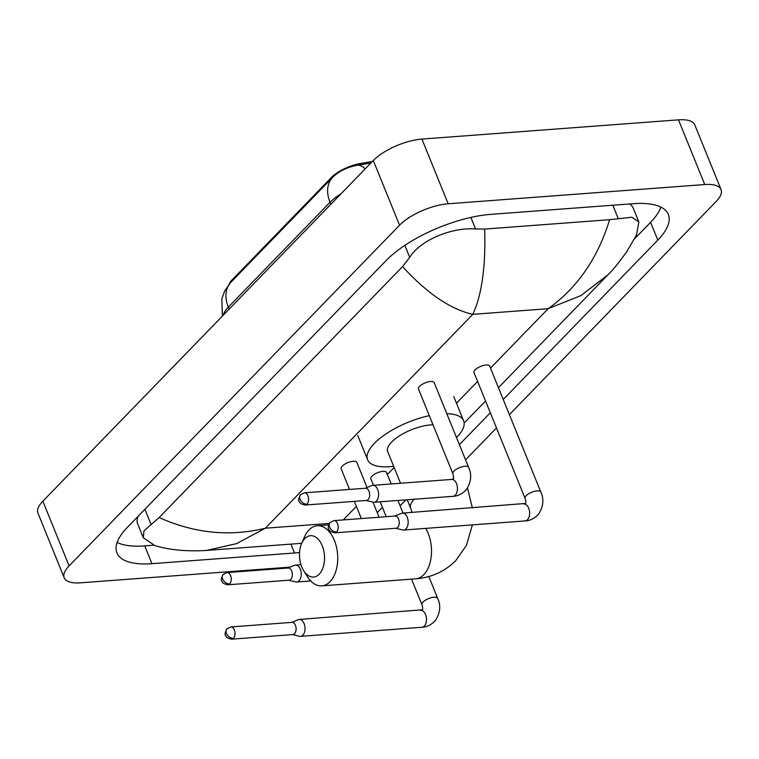 <?xml version="1.0" encoding="UTF-8"?>
<svg xmlns="http://www.w3.org/2000/svg" width="759" height="759" viewBox="0 0 759 759"><rect width="100%" height="100%" fill="white"/><g stroke="black" fill="none" stroke-linecap="round" stroke-linejoin="round"><path stroke-width="1.14" d="M372.356 161.487L360.516 163.489A25.436 9.573 157.9 0 0 331.408 177.502L232.131 279.862A25.436 9.573 157.9 0 0 228.962 284.407M370.895 162.986L358.011 165.139C347.736 166.942 339.396 170.898 333.002 176.989A32.969 23.225 44.1 0 0 332.632 177.369A32.969 23.225 44.1 0 0 330.032 202.283L228.345 307.12A32.969 23.225 -135.9 0 1 230.935 282.206L333.002 176.989M319.235 574.155A20.721 12.467 -94.3 0 0 322.252 545.816A20.721 12.467 -94.3 0 0 304.786 538.577A20.721 12.467 -94.3 0 0 301.627 543.482A20.721 12.467 -94.3 0 0 303.657 570.664A20.721 12.467 -94.3 0 0 319.235 574.155M301.627 543.482L304.406 537.059A30.142 18.14 85.7 0 1 309.008 529.934A30.142 18.14 85.7 0 1 317.262 525.75A30.142 18.14 85.7 0 1 336.512 547.192A30.142 18.14 85.7 0 1 330.023 581.679A30.142 18.14 85.7 0 1 321.769 585.863A30.142 18.14 85.7 0 1 307.367 576.593L303.657 570.664M433.028 424.831A30.142 11.338 157.9 0 0 430.514 424.936A30.142 11.338 157.9 0 0 400.05 435.495A30.142 11.338 157.9 0 0 387.688 451.624L400.534 483.265M446.814 413.721A51.802 19.487 -22.1 0 1 463.616 420.799A51.802 19.487 -22.1 0 1 456.501 437.573M393.655 466.311A51.802 19.487 -22.1 0 1 390.022 466.671A51.802 19.487 -22.1 0 1 367.622 459.774A51.802 19.487 -22.1 0 1 429.309 415.666M391.227 483.957L386.568 472.496A8.482 3.188 157.9 0 0 382.906 471.367A8.482 3.188 157.9 0 0 374.339 474.337A8.482 3.188 157.9 0 0 370.857 478.872L373.466 485.295M292.509 634.6L299.568 636.279A8.482 5.104 -94.3 0 0 300.545 636.355A8.482 5.104 -94.3 0 0 302.86 635.188A8.482 5.104 -94.3 0 0 304.093 623.585A8.482 5.104 -94.3 0 0 299.274 619.448A8.482 5.104 -94.3 0 0 298.325 619.676L291.598 622.389M233.468 638.3A6.119 3.681 -94.3 0 1 231.799 639.154L292.86 634.571A6.119 3.681 -94.3 0 0 294.539 633.727A6.119 3.681 -94.3 0 0 295.431 625.35A6.119 3.681 -94.3 0 0 291.949 622.361L230.878 626.943L226.941 628.784A6.119 4.317 -135.9 0 0 226.457 633.414A6.119 4.317 44.1 0 0 233.468 638.3A6.119 3.681 -94.3 0 0 234.787 631.298A6.119 3.681 -94.3 0 0 230.878 626.943M523.871 504.023A8.482 5.104 -94.3 0 1 529.222 509.801A8.482 5.104 -94.3 0 1 527.714 519.469A8.482 5.104 -94.3 0 1 527.458 519.754A8.482 5.104 -94.3 0 1 525.133 520.93C526.281 520.873 532.476 520.769 538.596 514.137C543.406 506.471 544.137 499.09 540.797 491.984L489.707 366.17A8.482 3.188 157.9 0 0 486.035 365.041A8.482 3.188 157.9 0 0 477.468 368.011A8.482 3.188 157.9 0 0 473.995 372.546L525.086 498.369C525.968 501.538 526.082 503.236 525.427 503.454L402.412 513.122A8.482 5.104 -94.3 0 0 401.464 513.35L394.737 516.063M395.648 528.273L402.706 529.953A8.482 5.104 -94.3 0 0 403.674 530.029A8.482 5.104 -94.3 0 0 405.999 528.852A8.482 5.104 -94.3 0 0 407.232 517.259A8.482 5.104 -94.3 0 0 402.412 513.122M336.607 531.974A6.119 3.681 -94.3 0 1 334.928 532.818L395.999 528.245A6.119 3.681 -94.3 0 0 397.678 527.391A6.119 3.681 -94.3 0 0 398.56 519.023A6.119 3.681 -94.3 0 0 395.078 516.035L334.017 520.608L330.08 522.458A6.119 4.317 -135.9 0 0 329.596 527.078A6.119 4.317 44.1 0 0 336.607 531.974A6.119 3.681 -94.3 0 0 337.926 524.972A6.119 3.681 -94.3 0 0 334.017 520.608M367.043 487.515L356.844 462.402A8.482 3.188 157.9 0 0 353.182 461.273A8.482 3.188 157.9 0 0 344.614 464.242A8.482 3.188 157.9 0 0 341.142 468.777L349.529 489.441M288.724 580.227L295.782 581.916A8.482 5.104 -94.3 0 0 296.75 581.992A8.482 5.104 -94.3 0 0 299.074 580.815A8.482 5.104 -94.3 0 0 300.308 569.222A8.482 5.104 -94.3 0 0 295.488 565.085A8.482 5.104 -94.3 0 0 294.539 565.303L287.813 568.017M229.683 583.937A6.119 3.681 -94.3 0 1 228.004 584.781L289.075 580.208A6.119 3.681 -94.3 0 0 290.754 579.354A6.119 3.681 -94.3 0 0 291.646 570.977A6.119 3.681 -94.3 0 0 288.164 567.998L227.093 572.571L223.155 574.411A6.119 4.317 -135.9 0 0 222.672 579.041A6.119 4.317 44.1 0 0 229.683 583.937A6.119 3.681 -94.3 0 0 231.002 576.925A6.119 3.681 -94.3 0 0 227.093 572.571M468.607 467.392L434.195 382.65A8.482 3.188 157.9 0 0 430.533 381.521A8.482 3.188 157.9 0 0 421.966 384.49A8.482 3.188 157.9 0 0 418.494 389.035L452.905 473.777A8.482 3.188 157.9 0 1 453.749 471.358A8.482 3.188 157.9 0 1 464.944 466.263A8.482 3.188 157.9 0 1 468.607 467.392C471.956 474.536 471.216 481.918 466.406 489.546C460.286 496.177 454.1 496.282 452.952 496.339A8.482 5.104 -94.3 0 0 455.277 495.162A8.482 5.104 -94.3 0 0 455.533 494.877A8.482 5.104 -94.3 0 0 457.041 485.21A8.482 5.104 -94.3 0 0 451.681 479.432L372.84 485.333A8.482 5.104 -94.3 0 0 371.891 485.561L365.164 488.274M366.075 500.485L373.134 502.164A8.482 5.104 -94.3 0 0 374.102 502.249A8.482 5.104 -94.3 0 0 376.426 501.073A8.482 5.104 -94.3 0 0 377.659 489.47A8.482 5.104 -94.3 0 0 372.84 485.333M307.034 504.185A6.119 3.681 -94.3 0 1 305.355 505.039L366.426 500.456A6.119 3.681 -94.3 0 0 368.106 499.612A6.119 3.681 -94.3 0 0 368.997 491.234A6.119 3.681 -94.3 0 0 365.506 488.246L304.444 492.828L300.507 494.669A6.119 4.317 -135.9 0 0 300.023 499.299A6.119 4.317 44.1 0 0 307.034 504.185A6.119 3.681 -94.3 0 0 308.353 497.183A6.119 3.681 -94.3 0 0 304.444 492.828M290.033 567.125L80.511 582.827A37.675 14.174 -22.1 0 1 64.221 577.808L37.95 513.122A37.675 14.174 -22.1 0 1 42.855 501.196L373.295 160.519A37.675 14.174 -22.1 0 1 421.919 139.077L678.489 119.846A37.675 14.174 -22.1 0 1 694.779 124.865L721.05 189.551A37.675 14.174 -22.1 0 1 716.145 201.477L509.384 414.642M64.221 577.808A37.675 14.174 -22.1 0 1 69.116 565.882L399.557 225.214A37.675 14.174 -22.1 0 1 448.18 203.773L704.76 184.541A37.675 14.174 -22.1 0 1 721.05 189.551M496.49 427.943L465.542 459.85M503.226 399.481L657.806 240.119A81.004 30.474 157.9 0 0 668.347 214.474A81.004 30.474 157.9 0 0 633.31 203.687L490.769 214.37A81.004 30.474 157.9 0 0 386.227 260.47L127.465 527.249A81.004 30.474 157.9 0 0 116.924 552.894A81.004 30.474 157.9 0 0 151.952 563.681L294.492 552.998A81.004 30.474 157.9 0 0 299.558 552.505M400.097 505.807L405.856 499.868M459.385 444.679L490.333 412.773M634.401 239.009L650.586 222.321A81.004 30.474 157.9 0 0 660.909 207.131M117.133 542.448A81.004 30.474 157.9 0 0 144.732 545.892L153.546 545.228M159.143 517.543C194.313 533.33 229.73 536.888 265.365 528.207L236.552 543.634L206.439 550.446C186.856 551.613 169.712 550.019 154.997 545.664L143.309 537.751L143.935 530.892L159.143 517.543L402.564 266.58L409.708 257.377C420.704 239.512 453.095 226.988 475.58 228.99L484.688 229.066L609.61 219.702L631.867 217.226L638.869 222.007L633.196 208.023A50.862 19.136 157.9 0 0 629.534 203.972M138.129 516.253A50.862 19.136 157.9 0 0 137.626 523.767L143.309 537.751M638.869 222.007L636.488 235.024L626.773 251.618C618.632 263.003 612.333 270.764 607.864 274.891L580.939 295.583L548.14 308.695C577.343 287.87 597.836 258.212 609.61 219.702M484.688 229.066C485.798 266.485 481.842 294.909 472.81 314.34C450.476 309.293 427.061 293.372 402.564 266.58M232.131 279.862L232.444 280.65M331.408 177.502L331.721 178.299M360.516 163.489L360.99 164.665M358.011 165.139A32.969 15.503 80.4 0 1 365.202 168.868M341.066 193.744A37.675 14.174 157.9 0 0 330.032 202.283L330.848 204.285M229.161 309.122L228.345 307.12A37.675 14.174 157.9 0 0 223.241 315.213M472.383 524.877L466.5 545.275L455.789 560.597C444.812 571.536 431.397 577.618 415.543 578.832A30.142 18.14 -94.3 0 0 423.797 574.658A30.142 18.14 -94.3 0 0 425.676 528.378M414.063 499.251A30.142 11.338 157.9 0 0 410.676 508.226L412.033 512.401M428.807 576.517L437.658 598.32A8.482 3.188 157.9 0 0 433.996 597.191A8.482 3.188 157.9 0 0 422.801 602.285A8.482 3.188 157.9 0 0 421.947 604.695C422.829 607.874 422.943 609.562 422.289 609.781L299.274 619.448M437.658 598.32C441.007 605.416 440.267 612.798 435.457 620.464C429.338 627.095 423.142 627.2 422.004 627.257A8.482 5.104 -94.3 0 0 424.319 626.08A8.482 5.104 -94.3 0 0 424.575 625.796A8.482 5.104 -94.3 0 0 426.084 616.128A8.482 5.104 -94.3 0 0 420.733 610.35M540.797 491.984A8.482 3.188 157.9 0 0 537.125 490.855A8.482 3.188 157.9 0 0 525.94 495.95A8.482 3.188 157.9 0 0 525.086 498.369M490.494 368.124L548.14 308.695L472.81 314.34L265.365 528.207L329.311 523.416M477.601 381.416L456.472 403.2M394.13 467.478L387.365 474.451M356.407 506.367L343.258 519.915M704.76 184.541L678.489 119.846M448.18 203.773L421.919 139.077M399.557 225.214L373.295 160.519M69.116 565.882L42.855 501.196M650.586 222.321L657.806 240.119M290.887 544.118L294.492 552.998M144.732 545.892L151.952 563.681M144.903 509.27L150.946 524.156M404.841 245.375L409.708 257.377M470.884 217.425L475.58 228.99M612.807 205.224L618.12 218.307M230.935 282.206L224.806 290.697L221.818 298.875L222.396 316.086M328.628 524.896L317.262 525.75M463.616 420.799L453.768 396.54M367.622 459.774L357.764 435.514M415.543 578.832L321.769 585.863M472.354 507.885L467.497 488.046M407.232 499.764L410.676 508.226M231.799 639.154C228.061 638.509 226.049 637.342 225.784 635.634C224.55 634.979 224.939 632.693 226.941 628.784M397.925 500.456L403.048 513.075M380.164 501.794L386.217 516.699M411.568 579.136L421.947 604.695M422.004 627.257L300.545 636.355M334.928 532.818C331.19 532.182 329.188 531.006 328.922 529.298C327.689 528.653 328.068 526.366 330.08 522.458M525.133 520.93L403.674 530.029M228.004 584.781C224.266 584.145 222.264 582.969 221.998 581.261C220.765 580.616 221.144 578.33 223.155 574.411M372.982 502.126L379.111 517.23M300.962 564.677L295.488 565.085M354.368 501.367L361.35 518.558M310.725 580.948L296.75 581.992M305.355 505.039C301.617 504.393 299.615 503.226 299.35 501.519C298.116 500.864 298.496 498.587 300.507 494.669M451.681 479.432L453.237 478.863C453.835 478.976 453.721 477.288 452.905 473.777M452.952 496.339L374.102 502.249M377.251 512.648L382.413 507.325M464.147 423.067L485.551 400.999M498.445 387.697L607.864 274.891M206.439 550.446L301.702 543.302"/></g></svg>
